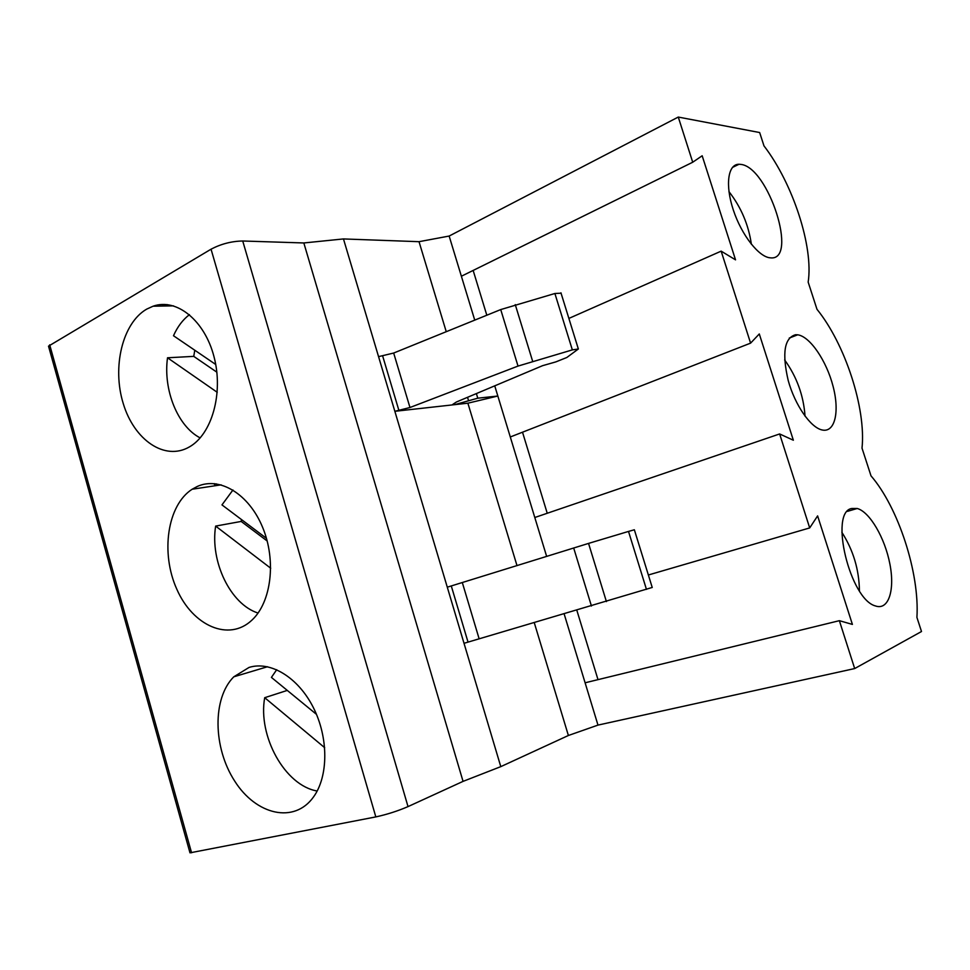 <?xml version="1.0" encoding="UTF-8"?>
<svg xmlns="http://www.w3.org/2000/svg" width="970" height="970" viewBox="0 0 970 970"><rect width="100%" height="100%" fill="white"/><g stroke="black" fill="none" stroke-linecap="round" stroke-linejoin="round"><path stroke-width="1.45" d="M564.152 613.949L597.981 725.099L854.679 668.56L921.5 631.519L916.917 617.405C919.718 572.991 898.281 507.371 871.011 475.858L862.015 448.14C866.161 408.394 845.125 343.962 816.982 309.297L808.168 282.112C813.612 246.853 792.951 183.585 763.984 145.888L759.655 132.538L678.272 117.067L692.713 162.233L702.171 155.77L735.539 259.851L721.159 251.145L750.586 343.137L510.293 436.973L534.797 517.507L779.637 433.954L809.695 527.922L648.36 574.992M597.981 725.099L568.384 735.49L534.252 622.631M500.787 766.639L463.054 781.371L303.828 242.961L343.465 238.935L500.787 766.639L568.384 735.49M375.826 816.91L211.048 249.193L48.512 346.157L189.987 852.836L375.826 816.91C387.006 814.473 397.736 811.041 408.018 806.603L463.054 781.371M779.637 433.954L793.351 440.222L759.292 333.959L750.586 343.137M585.104 682.795L839.365 620.679L852.4 624.413L817.613 515.894L809.695 527.922M839.365 620.679L854.679 668.56M795.594 334.723L797.704 334.808C810.023 336.469 826.513 360.804 833.048 386.23C839.802 411.704 835.024 432.85 822.196 429.989C810.653 427.709 794.951 405.133 788.198 380.458C781.893 353.116 784.366 337.875 795.594 334.723M740.631 164.379C768.434 166.658 798.807 261.585 770.313 257.826C758.976 257.208 741.638 235.189 733.369 210.15C724.954 185.1 727.888 164.027 739.043 164.257L740.631 164.379M851.648 508.498L857.225 508.486C869.738 511.845 884.931 537.95 889.89 564.031C895.043 590.16 888.593 610.591 875.51 605.959C849.987 599.63 829.023 512.172 851.648 508.498M303.828 242.961L242.73 240.996L408.018 806.603M146.737 309.103L153.09 306.205C176.528 297.814 204.682 320.318 214.03 356.814C223.633 393.177 211.884 434.305 189.368 446.928C164.815 461.247 134.139 440.016 123.238 403.52C111.962 367.242 122.414 323.034 146.737 309.103M249.047 667.433C270.363 660.691 298.045 677.242 313.274 707.433C328.612 737.539 328.551 776.291 313.492 796.988C294.237 824.063 256.056 814.958 234.716 781.105C212.976 747.688 212.272 698.254 233.782 676.817L249.047 667.433M197.371 486.419C219.523 476.367 248.841 493.863 262.567 527.219C276.486 560.417 271.382 602.224 251.897 620.157C228.847 641.995 192.775 625.82 176.831 589.251C160.426 553.021 167.264 505.2 192.157 489.232L197.371 486.419M576.835 610.263L598.005 679.643M534.797 517.507L546.643 556.392M522.515 432.208L547.238 513.263M467.54 397.3L468.583 400.768L477.786 398.185L497.84 396.027L510.293 436.973M568.881 318.415L721.159 251.145M517.01 565.655L467.879 403.193L497.84 396.027L494.736 385.842M486.819 315.226L473.154 270.436M211.048 249.193C221.039 243.943 231.6 241.215 242.73 240.996M343.465 238.935L419.028 241.688L449.146 236.049L678.272 117.067M805.039 416.166C803.572 395.505 796.77 376.784 784.657 359.979M751.374 244.27C748.537 224.7 741.068 207.168 728.967 191.648M859.42 590.851C859.141 569.729 853.285 550.22 841.875 532.324M464.024 643.304L652.228 587.456M449.146 236.049L474.742 320.136M461.38 276.232L692.713 162.233M446.248 331.704L419.028 241.688M394.851 411.304L409.97 407.509L518.016 366.078L572.336 349.891L578.35 348.994L566.832 357.493L555.834 361.895L542.582 365.678L456.421 401.992L452.578 404.526L454.76 404.648L394.851 411.304M378.555 356.645L393.674 353.044L500.726 309.575L518.016 366.078M467.879 403.193L454.76 404.648L468.583 400.768M447.291 587.177L588.547 543.406L606.408 601.582M646.456 589.384L628.511 531.427L588.547 543.406M479.083 638.636L462.363 582.715M561.06 293.195L554.888 293.498L500.726 309.575M393.674 353.044L409.97 407.509M628.511 531.427L634.356 529.778L652.24 587.505M200.184 437.906C177.704 426.376 163.033 389.891 167.519 357.784L193.745 356.366L194.788 350.231M215.716 364.478L173.497 335.741C177.486 326.745 182.796 319.712 189.441 314.656M317.178 791.011C284.95 785.651 257.68 736.012 264.701 697.697L287.278 690.41M316.475 714.356L271.418 677.399L276.705 669.7M258.056 613.052C230.448 604.322 209.956 561.533 215.643 526.092L241.19 521.436L241.494 519.556M266.447 538.326L221.972 504.897L232.945 489.995M167.337 304.616L161.687 306.059M217.244 392.316L167.519 357.784M324.695 747.7L264.701 697.697M270.715 568.226L215.643 526.092M216.856 372.177L193.745 356.366M267.187 540.993L241.19 521.436M49.688 344.823L191.563 852.775M216.613 485.521L216.128 483.824M476.379 393.577L477.786 398.185M382.677 356.051L398.949 410.589M451.305 586.025L468.001 642.019M573.67 547.953L591.445 606.032M572.336 349.891L554.888 293.498M515.264 304.628L532.627 361.228M789.277 338.057L797.704 334.808M732.398 167.458L739.043 164.257M847.416 511.372L857.225 508.486M173.545 305.865L153.09 306.205M267.502 666.729L233.782 676.817M221.124 484.842L192.157 489.232M214.964 485.776L214.346 483.63M578.35 348.994L560.951 292.831"/></g></svg>
